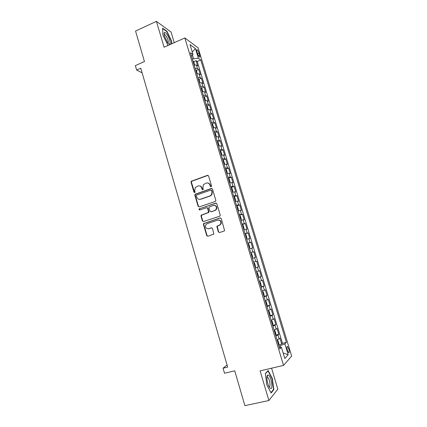 <?xml version="1.0" encoding="UTF-8"?>
<svg xmlns="http://www.w3.org/2000/svg" width="427" height="427" viewBox="0 0 427 427"><rect width="100%" height="100%" fill="white"/><g stroke="black" fill="none" stroke-linecap="round" stroke-linejoin="round"><path stroke-width="0.64" d="M211.119 186.829L211.546 185.953L208.573 175.967L207.41 175.348L191.205 181.299L191.024 182.233L193.933 192.123L194.739 192.566L195.048 192.326L194.776 190.415L195.288 187.496L198.005 185.98C199.756 185.558 200.989 186.225 201.699 187.981L202.078 189.273L202.889 189.711L203.215 189.46L202.932 187.549L203.396 184.683L206.188 183.087C207.96 182.66 209.203 183.332 209.919 185.094L210.303 186.385L211.119 186.829M288.764 348.875L287.515 346.457C286.763 346.366 286.725 347.658 287.398 350.332L288.647 352.755C289.399 352.835 289.442 351.544 288.764 348.875M218.266 231.888L219.451 232.555L224.004 231.092L224.575 230.575L221.266 218.571L220.081 217.914L203.53 223.625L203.433 224.437L206.721 235.603L207.885 236.27L213.863 234.044L212.507 228.482L211.333 227.821L208.643 228.696C206.054 228.76 205.093 227.458 205.755 224.799L207.148 223.631L217.717 220.156C220.257 220.044 221.255 221.298 220.716 223.929L219.227 225.253L216.905 226.31L218.266 231.888L219.435 232.56M174.248 42.684L171.067 32.036L156.415 21.35L135.556 31.054L144.459 61.563L135.348 65.603L136.64 70.065L140.777 68.245L227.676 367.108L223.054 368.213L224.506 373.23L234.727 370.817L244.895 405.65L268.898 400.515L277.833 389.152L271.567 368.197M156.415 21.35L164.091 47.221L184.848 37.944L283.539 365.416L260.102 370.86L268.898 400.515M215.192 201.485L215.71 201.048L215.8 200.231L212.481 189.081L211.312 188.451L194.995 194.333L194.845 195.23L198.096 206.273L199.249 206.908L215.192 201.485M216.863 203.786L220.199 214.994L220.135 215.768L219.585 216.243L203.556 221.549L202.393 220.898L200.994 216.137L201.101 215.304L208.557 212.315L207.719 208.333L206.551 207.693L199.852 209.956C199.158 209.972 198.918 209.62 199.126 208.915L215.683 203.14L216.863 203.786M278.703 344.786L281.735 344.045L279.963 338.184L279.13 338.947L277.945 335.019L275.879 335.99M275.73 335.046L278.783 334.277L277.016 328.438L276.168 329.142L274.988 325.23L272.917 326.153M272.698 325.433L275.842 324.547L274.081 318.729L273.216 319.375L272.036 315.473L269.96 316.354M269.757 315.681L272.912 314.854L271.156 309.052L270.275 309.639L269.101 305.753L267.014 306.591M266.848 306.042L269.992 305.193L268.241 299.412L267.345 299.941L266.181 296.071L264.083 296.866M263.95 296.429L267.083 295.569L265.338 289.81L264.43 290.28L263.267 286.426L261.159 287.179M261.062 286.859L264.185 285.978L262.45 280.245L261.521 280.656L260.363 276.813L258.25 277.523M258.186 277.32L261.297 276.429L259.568 270.713L258.623 271.065L257.47 267.238L255.346 267.905M255.319 267.814L258.415 266.907L256.696 261.212L255.741 261.511L254.588 257.695L252.458 258.319M254.588 257.695L255.549 257.422L253.835 251.749L250.756 252.683M250.729 252.587L252.864 251.989L251.716 248.188L252.693 247.975L250.985 242.322L247.916 243.267M247.852 243.059L249.998 242.504L248.856 238.72L249.848 238.56L248.146 232.923L245.087 233.889M244.991 233.569L247.142 233.051L246.005 229.278L247.014 229.176L245.317 223.567L242.269 224.543M242.141 224.111L244.297 223.636L243.166 219.878L244.191 219.83L242.499 214.237L239.462 215.229M239.296 214.685L241.463 214.253L240.332 210.506L241.372 210.516L239.691 204.944L236.659 205.953L237.599 206.908L238.442 209.7L238.154 210.607L236.755 205.979M236.467 205.296L238.64 204.901L237.513 201.176L238.57 201.234L236.889 195.683L233.959 196.676M233.644 195.945L235.827 195.587L234.706 191.872L235.773 191.99L234.103 186.455L231.215 187.453M230.831 186.626L233.025 186.305L231.904 182.607L232.987 182.772L231.322 177.264L228.477 178.262M228.029 177.338L230.233 177.061L229.118 173.373L230.212 173.592L228.552 168.099L225.744 169.103M225.242 168.083L227.447 167.843L226.337 164.171L227.447 164.443L225.792 158.972L223.022 159.981M222.462 158.865L224.677 158.663L223.567 155.001L224.693 155.332L223.043 149.877L220.311 150.891M219.691 149.674L221.912 149.514L220.807 145.869L221.949 146.247L220.305 140.814L217.605 141.828M216.927 140.52L219.158 140.403L218.058 136.763L219.211 137.195L217.578 131.783L214.904 132.802M214.178 131.404L216.414 131.319L215.32 127.694L216.489 128.18L214.856 122.784L212.219 123.809M211.434 122.314L213.681 122.266L212.587 118.658L213.772 119.192L212.144 113.817L209.534 114.842M208.707 113.256L210.954 113.251L209.87 109.648L211.066 110.235L209.443 104.882L206.865 105.912M205.985 104.236L208.243 104.263L207.159 100.676L208.365 101.316L206.753 95.979L204.202 97.014M203.273 95.242L205.536 95.306L204.458 91.736L205.681 92.424L204.074 87.103L201.544 88.143M200.567 86.286L202.841 86.387L201.768 82.827L203.001 83.564L201.4 78.264L198.897 79.305M197.877 77.356L200.156 77.495L199.083 73.946L200.332 74.736L198.736 69.452L197.482 68.635L195.192 68.459M196.26 70.503L198.736 69.452M201.491 215.256L201.048 215.4M196.938 51.662L197.525 53.588C198.112 55.345 198.752 56.513 199.452 57.095C200.001 57.319 200.06 56.658 199.639 55.11L199.057 53.199C198.47 51.448 197.829 50.279 197.125 49.687C196.58 49.463 196.516 50.119 196.938 51.662M184.848 37.944L198.123 47.867L291.652 356.097L283.539 365.416M281.735 344.045L282.477 343.319L286.394 342.358L200.759 59.945L198.374 58.275L193.575 58.771L192.422 59.273M286.394 342.358L284.873 343.879L288.166 354.757L284.804 358.477L281.436 347.311L279.792 348.95L190.447 52.718L193.009 54.512L190.01 44.589L195.438 48.577L198.374 58.275M282.477 343.319L197.237 61.456L196.084 60.671L197.674 65.934L196.415 65.101L194.125 64.909M200.156 77.495L201.4 78.264M202.841 86.387L204.074 87.103M205.536 95.306L206.753 95.979M208.243 104.263L209.443 104.882M210.954 113.251L212.144 113.817M213.681 122.266L214.856 122.784M216.414 131.319L217.578 131.783M219.158 140.403L220.305 140.814M221.912 149.514L223.043 149.877M224.677 158.663L225.792 158.972M227.447 167.843L228.552 168.099M230.233 177.061L231.322 177.264M233.025 186.305L234.103 186.455M235.827 195.587L236.889 195.683M238.64 204.901L239.691 204.944M241.463 214.253L242.499 214.237M244.297 223.636L245.317 223.567M247.142 233.051L248.146 232.923M249.998 242.504L250.985 242.322M252.864 251.989L253.835 251.749M258.415 266.907L257.47 267.238M261.297 276.429L260.363 276.813M264.185 285.978L263.267 286.426M267.083 295.569L266.181 296.071M269.992 305.193L269.101 305.753M272.912 314.854L272.036 315.473M275.842 324.547L274.988 325.23M278.783 334.277L277.945 335.019M280.678 347.311L280.187 345.694L278.9 346.003M193.575 58.771L192.486 55.158M227.057 364.984L223.054 368.213M136.64 70.065L142.111 72.825M193.634 61.728L196.084 60.671M197.237 61.456L200.759 59.945M191.542 56.343L193.009 54.512M199.083 73.946L196.804 73.796M201.768 82.827L199.489 82.71M204.458 91.736L202.19 91.656M207.159 100.676L204.896 100.633M209.87 109.648L207.613 109.643M212.587 118.658L210.34 118.685M215.32 127.694L213.078 127.764M218.058 136.763L215.827 136.87M220.807 145.869L218.581 146.013M223.567 155.001L221.351 155.182M226.337 164.171L224.127 164.39M229.118 173.373L226.913 173.629M231.904 182.607L229.71 182.905M234.706 191.872L232.518 192.214M237.513 201.176L235.336 201.555M240.332 210.506L238.165 210.927M243.166 219.878L240.999 220.337M246.005 229.278L243.849 229.779M248.856 238.72L246.71 239.259M251.716 248.188L249.576 248.77M253.611 262.151L255.741 261.511M256.504 271.748L258.623 271.065M259.413 281.382L261.521 280.656M262.327 291.049L264.43 290.28M265.252 300.752L267.345 299.941M268.193 310.493L270.275 309.639M271.14 320.271L273.216 319.375M274.102 330.082L276.168 329.142M281.436 347.311L279.301 347.322M277.07 339.935L279.13 338.947M280.187 345.694L284.873 343.879M192.246 51.993L195.438 48.577M288.166 354.757L283.138 352.948M171.761 43.794L171.617 41.163L167 31.336L162.607 28.166L162.895 35.11L168.062 45.449M273.84 389.637L272.33 378.53L268.145 370.54L265.343 373.524L266.822 384.866L271.14 392.989L273.84 389.637L273.253 389.766M164.283 34.422L164.101 34.032M166.663 31.486L167 31.336M171.328 41.291L171.617 41.163M267.179 376.993L266.987 376.635M272.026 378.6L272.33 378.53M211.018 186.855L210.265 185.137C209.817 183.861 208.958 183.14 207.682 182.98M199.436 185.868C200.727 186.001 201.597 186.722 202.056 188.024L202.804 189.732M208.029 175.353L191.579 181.347L191.397 182.281L194.675 192.582M211.872 188.446L195.363 194.36L195.214 195.256L198.454 206.278L199.131 206.94M211.541 190.554L210.724 190.111L196.788 194.963L196.372 195.833L196.772 197.189C197.471 198.945 198.704 199.617 200.46 199.212L209.999 195.924L211.595 194.627L211.952 191.92L211.541 190.554L211.888 190.591L211.162 190.122M199.58 199.366L200.46 199.212M211.888 190.591L212.294 191.953L211.936 194.659L210.346 195.95L200.818 199.233M207.026 207.666L208.066 208.339L208.904 212.315L201.459 215.299L201.352 216.131L202.75 220.882L203.498 221.565M216.174 203.119L199.825 208.648L199.489 208.915L199.836 209.967M214.792 210.479L216.206 209.273C216.857 206.593 215.886 205.307 213.286 205.414L209.059 207.09L208.958 207.917L209.897 211.082L211.066 211.728L215.128 210.484L216.542 209.278C217.242 207.026 216.489 205.697 214.29 205.296M215.128 210.484L211.408 211.728M218.528 220.038C220.791 220.295 221.629 221.586 221.047 223.913L219.558 225.232L217.242 226.289L218.603 231.856M208.285 228.781L208.643 228.696M211.712 227.783L208.99 228.669M220.497 217.877L203.882 223.609L203.791 224.415L207.068 235.565L207.896 236.264M194.6 64.856L193.911 62.112L192.86 60.719M193.591 63.143L193.458 62.705M169.684 40.01C167.768 34.774 165.996 32.271 164.368 32.484C163.931 33.087 164.005 34.422 164.592 36.482L167.774 42.881C170.047 45.193 170.683 44.232 169.684 40.01M167.678 42.753C168.366 42.791 168.451 41.835 167.923 39.898C167.048 37.304 166.028 35.574 164.87 34.72L164.203 34.859M162.623 28.582L166.845 31.619L171.323 41.141L171.473 43.922M168.083 45.438L167.651 45.145M268.572 375.178L267.617 375.093C266.085 375.947 267.254 384.124 269.378 387.214L270.312 388.271C273.371 390.561 271.519 376.993 268.572 375.178M268.941 386.446L268.973 386.467C271.017 387.849 269.736 378.68 267.734 377.473L266.912 377.617M265.375 373.732L268.007 370.924L272.058 378.664L273.526 389.429L270.942 392.621M267.724 370.988L268.007 370.924M197.21 73.743L196.569 70.925L195.523 69.553M196.26 71.987L196.126 71.549M199.831 82.662L199.233 79.764L198.197 78.424M198.934 80.868L198.801 80.425M202.473 91.613L202.718 91.309L201.912 88.64L200.882 87.321M201.624 89.777L201.491 89.328M205.131 100.596L205.408 100.222L204.597 97.543L203.578 96.256M204.319 98.717L204.186 98.269M207.8 109.611L208.104 109.168L207.298 106.478L206.278 105.218M207.026 107.684L206.892 107.241M210.484 118.663L210.815 118.146L209.999 115.445L208.995 114.212M209.742 116.688L209.604 116.24M213.185 127.742L213.532 127.15L212.715 124.444L211.717 123.238M212.465 125.725L212.331 125.276M214.546 132.349L215.902 136.843L216.259 136.192L215.443 133.48L214.45 132.301M215.203 134.793L215.064 134.345M218.576 145.991L218.998 145.265L218.176 142.543L217.188 141.39M217.29 141.438L218.565 145.949M217.946 143.894L217.807 143.44M221.335 155.129L221.746 154.371L220.919 151.638L219.942 150.517M220.7 153.031L220.562 152.572M224.1 164.299L224.506 163.509L223.673 160.765L222.702 159.671M223.465 162.196L223.326 161.737M226.876 173.501L227.271 172.684L226.438 169.93L225.477 168.862M225.573 168.9L226.865 173.469M226.241 171.398L226.102 170.939M229.662 182.74L230.046 181.886L229.214 179.121L228.258 178.086M229.021 180.626L228.883 180.167M232.459 192.011L232.838 191.125L232 188.35L231.05 187.346M231.818 189.892L231.68 189.433M235.325 201.293L235.635 200.396L234.791 197.61L233.852 196.633M234.626 199.195L234.482 198.731M237.439 208.525L237.3 208.061M240.972 220.001L241.26 219.04L240.412 216.233L239.488 215.315M240.262 217.893L240.123 217.428M243.742 229.427L244.084 228.413L243.235 225.595L242.317 224.709M243.102 227.297L242.958 226.828M246.587 238.869L246.923 237.818L246.069 234.994L245.162 234.135M245.947 236.734L245.803 236.259M249.448 248.343L249.774 247.26L248.92 244.42L248.018 243.598M248.802 246.203L248.658 245.728M252.378 257.833L252.629 256.734L251.775 253.889L250.879 253.094M251.668 255.709L251.524 255.234M253.819 262.6L254.641 263.384L255.501 266.245L255.266 267.35L253.841 262.621M254.545 265.247L254.401 264.772M256.702 272.164L257.518 272.922L258.383 275.789L258.154 276.931L256.723 272.18M257.433 274.823L257.289 274.347M260.988 286.602L261.271 285.369L260.401 282.493L259.536 281.788M260.331 284.43L260.187 283.955M263.897 296.253L264.174 294.982L263.299 292.095L262.44 291.422M263.24 294.08L263.096 293.6M265.418 301.062L266.208 301.734L267.083 304.632L266.886 305.876L265.439 301.078M266.16 303.757L266.016 303.277M269.752 315.67L270.008 314.32L269.127 311.411L268.284 310.803M269.09 313.477L268.946 312.991M271.305 320.522L272.762 325.358L272.938 324.04L272.058 321.12L271.225 320.544M272.031 323.228L271.887 322.743M275.65 335.227L275.885 333.797L274.999 330.866L274.171 330.327M275.714 335.147L274.166 330.301M274.988 333.017L274.839 332.532M278.617 345.064L278.842 343.591L277.95 340.65L277.134 340.143M278.682 344.979L277.123 340.111M277.95 342.844L277.801 342.358M197.482 68.635L196.415 65.101M197.6 53.834L199.057 53.199M198.374 55.659L199.639 55.11M210.265 185.137L209.919 185.094M202.435 189.31L202.078 189.273M202.056 188.024L201.699 187.981M194.301 192.155L193.933 192.123M191.397 182.281L191.024 182.233M191.99 181.048L191.622 180.995M207.757 175.406L207.41 175.348M210.65 186.428L210.303 186.385M198.454 206.278L198.096 206.273M195.214 195.256L194.845 195.23M195.812 194.018L195.443 193.991M211.653 188.488L211.312 188.451M210.346 195.95L209.999 195.924M212.294 191.953L211.952 191.92M202.75 220.882L202.393 220.898M201.352 216.131L200.994 216.137M201.955 214.898L201.597 214.898M208.392 212.737L208.045 212.742M209 211.498L208.654 211.498M208.066 208.339L207.719 208.333M199.825 208.648L199.468 208.643M216.019 203.156L215.683 203.14M217.178 227.047L216.841 227.073M217.791 225.808L217.455 225.83M219.558 225.232L219.227 225.253M211.675 227.794L211.333 227.821M207.068 235.565L206.721 235.603M203.791 224.415L203.433 224.437M204.394 223.182L204.042 223.198M220.412 217.903L220.081 217.914M194.205 64.899L192.967 60.794M196.884 73.78L195.63 69.628M199.569 82.694L198.304 78.493M202.27 91.645L200.989 87.391M204.976 100.623L203.679 96.321M207.693 109.632L206.38 105.277M210.42 118.674L209.097 114.271M213.158 127.748L211.813 123.296M221.405 155.086L220.038 150.56M224.17 164.256L222.803 159.714M229.731 182.697L228.354 178.118M232.528 191.969L231.146 187.373M235.336 201.272L233.943 196.66M240.977 219.98L239.579 215.336M243.817 229.384L242.408 224.725M246.662 238.821L245.253 234.145M249.517 248.295L248.103 243.603M252.389 257.807L250.964 253.094M261.057 286.544L259.616 281.777M263.966 296.194L262.525 291.411M269.821 315.601L268.364 310.781M287.061 346.569L287.515 346.457M196.682 49.884L197.125 49.687M191.579 181.347L191.205 181.299M195.363 194.36L194.995 194.333M211.936 194.659L211.595 194.627M201.459 215.299L201.101 215.304M208.904 212.315L208.557 212.315M199.489 208.915L199.126 208.915M216.542 209.278L216.206 209.273M217.242 226.289L216.905 226.31M221.047 223.913L220.716 223.929M203.882 223.609L203.53 223.625M164.272 34.758L164.368 32.484M164.235 35.009L164.87 34.72M267.078 377.42L267.617 375.093M266.912 377.591L267.66 377.42"/></g></svg>
